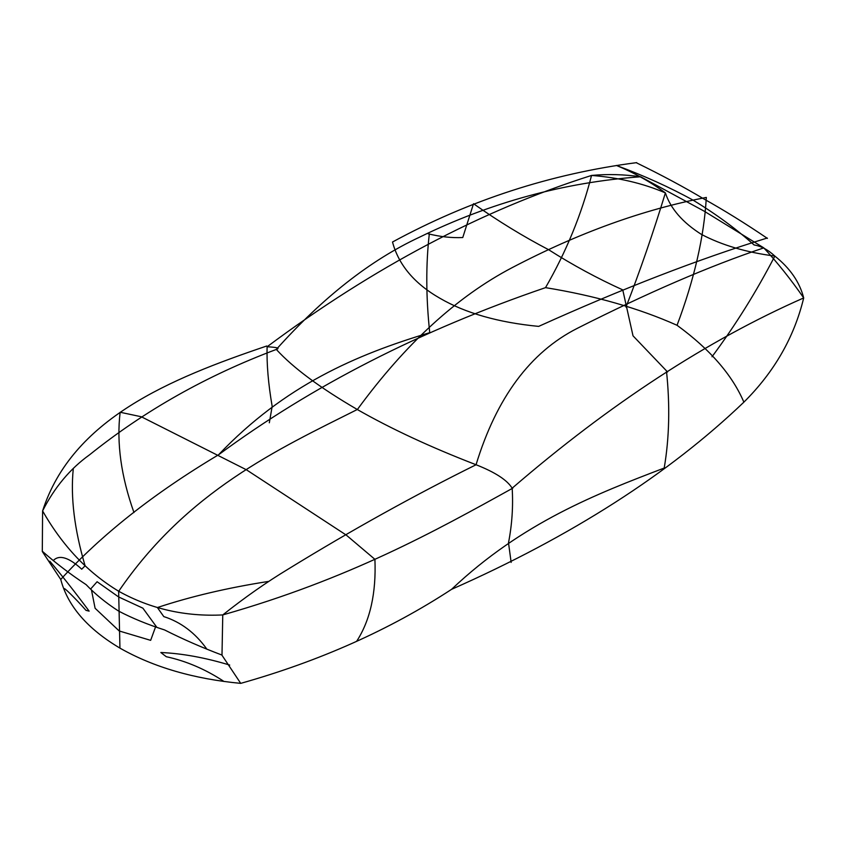 <?xml version="1.0" encoding="UTF-8"?>
<svg xmlns="http://www.w3.org/2000/svg" width="846" height="846" viewBox="0 0 846 846"><rect width="100%" height="100%" fill="white"/><g stroke="black" fill="none" stroke-linecap="round" stroke-linejoin="round"><path stroke-width="1.27" d="M133.975 512.539C121.084 476.383 116.473 442.955 120.143 412.256L141.324 416.761L246.376 469.763L346.247 535.074L374.915 559.343C376.29 592.961 370.231 620.224 356.748 641.152M428.203 233.782C440.248 236.795 451.764 238.043 462.762 237.536L473.527 203.727C498.305 221.197 523.314 236.51 548.568 249.676C572.605 264.967 597.339 278.376 622.751 289.882L633.02 335.83L667.579 371.986M666.458 370.844C670.106 405.403 669.355 437.805 664.205 468.039C596.916 493.747 522.215 522.479 451.595 589.324C571.558 536.248 668.985 473.855 743.877 402.157C774.28 371.986 794.214 337.237 803.7 297.929C791.169 279.825 777.876 263.138 763.801 247.878C709.413 266.088 647.243 292.917 577.268 328.354C530.252 352.211 496.517 397.673 476.055 464.74C495.217 472.29 507.251 480.116 512.168 488.227C513.268 506.331 512.042 524.531 508.499 542.815L511.153 562.41M476.055 464.761C414.36 495.291 351.65 530.125 287.926 569.263C266.68 582.111 244.959 597.329 222.762 614.926L221.99 655.248L240.719 683.367C319.428 661.17 389.72 629.826 451.595 589.324M276.304 349.44C206.868 375.497 144.634 410.606 89.613 454.767C70.186 468.663 54.514 487.381 42.596 510.91C62.551 545.977 87.984 572.795 118.884 591.354C150.546 608.909 185.189 616.776 222.762 614.926C349.282 578.844 434.284 531.69 512.856 488.1M240.719 683.367C193.946 678.936 153.835 667.272 120.418 648.396C87.561 629.012 67.68 606.032 60.753 579.457C101.002 535.063 153.602 493.504 218.564 454.778C311.497 386.104 420.483 330.384 545.522 287.64C594.95 295.666 638.793 308.219 677.054 325.287C709.974 349.313 732.255 374.937 743.877 402.157M42.533 551.444C55.783 563.15 70.313 574.223 86.123 584.649C95.408 594.357 106.268 603.187 118.704 611.14C132.473 618.31 147.764 624.581 164.579 629.942C182.641 639.079 201.813 647.465 222.096 655.111M268.224 581.466C227.521 587.833 190.583 596.525 157.398 607.544L163.817 616.628M163.849 616.607C180.811 622.064 195.045 632.766 206.54 648.692M119.17 597.202L142.879 608.168L156.848 627.341M155.537 626.96L150.651 640.348L119.223 630.979L95.101 608.274L91.463 589.969M223.333 681.03C205.07 669.101 186.046 660.99 166.271 656.708L160.825 652.509C182.091 653.44 205.049 657.628 229.71 665.072M512.137 488.216C610.04 403.828 707.224 340.399 803.7 297.929C799.65 282.099 790.027 268.15 774.83 256.084C756.43 291.606 735.481 325.16 712.004 356.758M636.446 162.802C661.477 175.016 683.928 187.051 703.777 198.905C724.123 210.263 745.337 223.429 767.417 238.413M763.801 247.878L704.158 211.162L640.644 176.772C564.293 182.302 490.564 202.458 419.436 237.229C370.59 260.029 322.876 297.422 276.304 349.419C280.312 348.214 277.245 347.325 267.114 346.754C373.668 267.357 481.797 210.252 591.544 175.439C607.788 173.948 624.158 174.392 640.644 176.772M693.086 200.164C669.588 187.241 644.028 175.682 616.406 165.456C634.394 172.891 650.722 182.038 665.39 192.899C670.582 208.645 682.595 222.477 701.429 234.395C721.892 245.16 746.352 252.394 774.83 256.084C768.136 249.834 761.22 246.123 754.082 244.949C736.157 228.864 715.811 213.932 693.054 200.142M545.522 287.64C566.196 251.854 581.54 214.45 591.544 175.439C618.585 177.554 643.203 183.381 665.39 192.899C653.419 232.132 640.285 270.202 625.998 307.098M636.689 162.633C550.894 173.726 469.509 200.185 392.512 242.009C398.582 264.872 414.381 283.622 439.909 298.257C465.459 313.105 498.368 322.485 538.659 326.387C622.54 288.539 698.733 259.077 767.248 238.012M357.298 409.517C391.085 428.816 430.677 447.227 476.055 464.74M429.313 233.93C425.824 264.364 425.961 297.274 429.736 332.668C356.166 354.749 284.668 385.342 218.564 454.778M266.733 346.003C169.623 378.892 72.28 418.918 42.596 510.91L42.3 551.497L60.753 579.457M73.264 468.906C70.44 497.141 74.385 529.437 85.097 565.805L81.702 569.221M81.745 569.199C68.907 557.461 59.495 554.5 53.488 560.327M118.102 596.578L97.1 581.741L90.585 589.08M64.465 589.313C62.001 585.199 75.558 598.492 85.996 610.357L89.147 611.129C74.321 591.217 61.198 574.571 49.787 561.194M267.114 346.754C266.606 363.928 268.298 383.798 272.169 406.376L269.324 422.799M357.075 409.379C319.957 387.754 293.033 367.767 276.304 349.419M706.325 197.435C704.084 236.69 694.323 279.307 677.054 325.287M118.641 591.375L119.942 648.004M357.488 409.411C277.668 449.427 187.22 490.923 118.535 591.502M706.251 197.446C643.15 209.501 578.431 232.914 512.094 267.674C457.03 296.555 405.467 343.814 357.414 409.464"/></g></svg>
